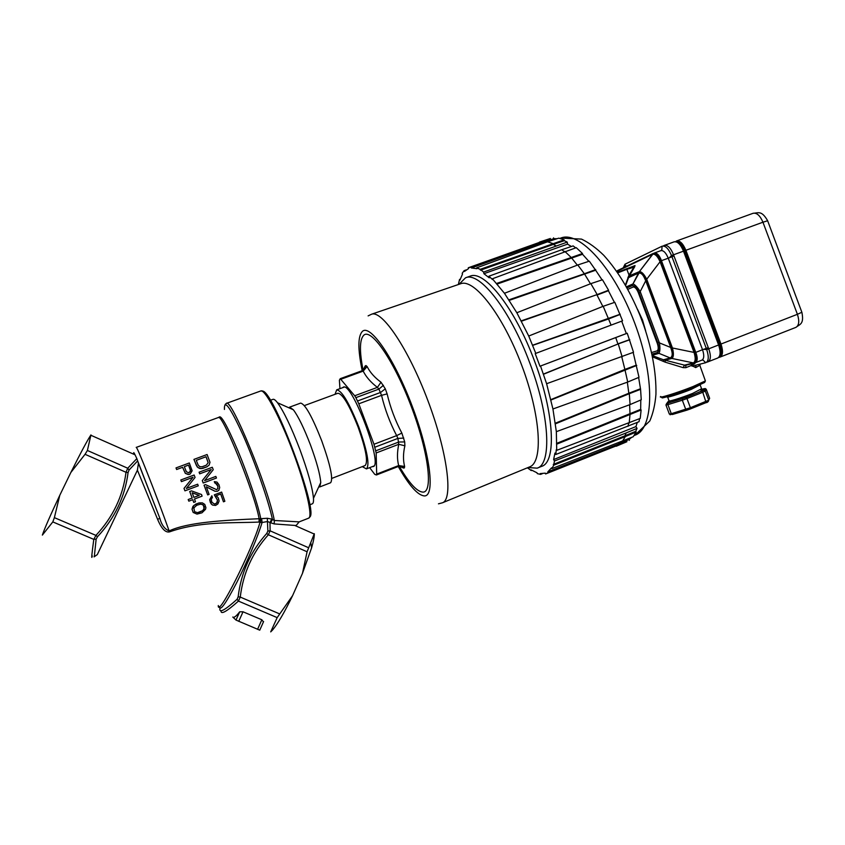 <?xml version="1.0" encoding="UTF-8"?>
<svg xmlns="http://www.w3.org/2000/svg" width="845" height="845" viewBox="0 0 845 845"><rect width="100%" height="100%" fill="white"/><g stroke="black" fill="none" stroke-linecap="round" stroke-linejoin="round"><path stroke-width="1.27" d="M134.006 454.346C133.362 451.906 133.7 452.054 135.031 454.79L136.858 458.603L127.732 468.225L126.011 472.281L85.049 454.304L87.394 450.48L90.943 434.911C87.288 440.435 80.592 452.962 70.832 472.513L59.784 495.297C50.351 515.281 44.553 528.547 42.366 535.096L52.812 521.904L54.376 517.636L95.929 535.392L93.795 539.385C91.714 554.816 91.218 560.341 92.295 555.947M85.049 454.304L70.832 472.513M94.291 556.697L96.15 539.11L97.524 536.702C114.804 518.154 124.986 496.775 128.081 472.577L129.042 470.063L137.65 460.905L136.858 458.603M97.481 554.225L137.408 470.169L157.592 519.305C161.49 528.674 165.493 532.868 169.581 531.864C200.276 520.974 233.294 523.256 259.014 522.062L259.933 522.527C252.465 549.525 217.345 619.343 218.306 605.527M137.65 460.905L138.432 463.197L137.408 470.169M138.432 463.197L159.874 518.344L157.592 519.305M169.581 531.864L169.148 530.935C164.69 529.15 161.596 524.946 159.874 518.344L137.587 460.736M307.084 551.764L314.308 533.702C314.393 536.564 313.484 541.275 311.594 547.845L302.478 573.332L307.084 551.764L268.361 534.769L270.115 530.829L269.988 522.569L274.202 523.921L274.34 520.488L271.794 519.094L267.305 518.27L260.767 518.682C258.316 505.69 248.176 475.429 237.92 450.786C226.735 424.623 220.397 413.575 218.918 417.652M261.686 519.136L259.933 522.527L262.077 522.485L261.686 519.136M259.014 522.062L260.767 518.682L259.109 518.735L259.014 522.062M169.148 530.935C187.484 522.284 223.745 520.193 259.109 518.735C254.863 493.649 221.876 412.191 218.306 417.546L136.214 447.406C136.52 444.808 156.6 495.603 169.148 530.935M193.927 459.395L197.297 467.031L199.842 468.531L202.694 468.394L206.951 466.799L201.237 468.626L198.343 467.855L196.536 465.764L193.927 459.395L207.099 454.515L209.982 462.299L209.159 465.056L206.951 466.799M199.093 472.197L199.673 473.834L211.187 469.524L202.282 480.573L203.201 483.002L202.335 480.551L211.239 469.503L199.726 473.813L199.093 472.197L212.285 467.264L213.246 469.683L204.617 480.625L215.845 476.4L216.457 478.027L203.254 482.991M215.845 476.4L204.617 480.625M214.292 481.618L217.83 486.128L217.778 488.611L216.616 489.667L217.841 488.6L217.883 486.118L216.711 483.794L214.799 482.97L214.292 481.618L217.038 482.115L218.992 484.776L219.7 487.586L218.813 490.385L217.228 491.294L214.968 491.23L206.296 486.794L209.095 494.378L207.69 494.916L204.078 485.157L205.483 484.629L216.637 489.678M206.317 486.847L214.915 491.241L217.228 491.294M205.483 484.629L204.025 485.167L207.69 494.916M214.303 494.853L221.643 492.086L214.303 494.853L217.44 500.113L217.26 502.321L215.306 503.99M220.672 493.987L223.471 501.814L220.735 493.966L216.257 495.666L218.337 497.948L219.098 501.032L217.894 503.937L215.559 505.447L212.57 505.056L211.261 504.021L209.729 499.691L211.841 495.804L212.422 497.43L211.229 499.427L211.905 502.236L214.44 504.032L216.679 503.176L217.503 500.103L214.366 494.843M211.841 495.804L209.666 499.691L210.447 502.775L212.507 505.056L215.559 505.447M188.995 474.467L190.167 474.024L188.086 474.489L185.361 473.348L182.626 467.296L176.679 469.493L182.583 467.317L185.319 473.369L189.037 474.436M176.003 467.919L176.637 469.524L176.035 467.898L189.312 462.975L192.142 470.813L190.167 474.024M180.819 479.981L181.411 481.629L193.009 477.288L184.009 488.399L184.928 490.839L184.041 488.389L193.051 477.267L181.443 481.608L180.819 479.981L194.118 475.017L195.068 477.436L186.344 488.452L197.656 484.196L198.279 485.822L184.97 490.829M197.656 484.196L186.344 488.452M192.744 499.68L193.727 502.384L192.787 499.67L188.826 501.169L188.224 499.532L192.185 498.032L189.755 491.505L191.456 490.871L201.511 494.505L202.103 496.131L194.487 499.025L195.47 501.74L193.78 502.384M191.456 490.871L189.713 491.526L192.142 498.043L188.181 499.543L188.826 501.169M200.033 502.786L195.934 504.021L192.935 506.398L192.016 509.218L193.178 512.461L197.001 514.098L193.22 512.471L192.058 509.218L193.917 505.426L198.522 503.05L202.293 502.849L204.754 504.38L205.905 507.634L205.536 509.303L201.976 512.809L197.001 514.098M208.187 462.659L206.085 456.722L196.272 460.356L198.216 465.141L199.811 466.693L202.103 466.767L206.317 465.194L208.187 462.659L206.286 465.204M196.272 460.367L206.022 456.754L208.134 462.69M221.643 492.086L224.865 501.275L223.471 501.814M188.551 465.088L184.316 466.662L186.354 471.742L188.688 472.725L190.621 471.077L188.551 465.088L190.547 470.19L189.502 472.418M184.326 466.672L188.498 465.12M193.885 497.388L199.251 495.36L192.174 492.772L193.885 497.388L199.198 495.371L192.185 492.804M202.589 504.592L200.518 504.148L196.748 505.268L193.843 507.919L194.54 511.658L197.466 512.693L199.251 512.313L202.811 510.644L204.12 508.922L203.444 505.183L202.536 504.592L204.152 506.44L204.342 507.898L202.758 510.644L197.434 512.683M200.476 504.159L202.536 504.592M271.794 519.094L269.988 522.569L267.696 521.513L262.077 522.485C258.264 535.593 247.152 562.041 236.853 582.332C225.721 603.731 219.953 611.791 219.552 606.52M221.02 610.745C220.703 614.938 226.502 611.727 238.438 601.091L240.265 597.077C243.106 573.248 252.465 552.482 268.361 534.769L266.735 533.448L267.876 531.082L267.305 518.27M266.735 533.448C250.606 551.458 241.078 572.572 238.153 596.792L237.107 599.263C224.738 610.375 219.013 613.407 219.922 608.347M292.592 595.651C284.533 612.266 277.847 623.716 272.555 630.011L270.706 631.891L277.171 617.621L292.592 595.651L302.478 573.332M263.46 621.92L261.834 619.776L243.033 611.791L239.695 611.812C236.188 616.311 233.885 618.054 232.776 617.04L235.987 620.061L259.753 630.169L263.408 621.973M274.202 523.921L295.518 525.484M225.129 404.491L226.354 403.392C230.886 396.939 268.509 488.178 274.34 520.488L299.193 521.872L296.278 525.347L294.926 525.505L314.298 534.072M224.432 409.445C224.01 398.491 230.284 407.227 243.265 435.661C255.327 463.039 268.615 501.265 272.449 519.421L270.632 522.897M261.644 390.812L263.186 391.182C274.583 394.668 316.643 506.419 310.326 516.432L309.164 517.784M59.784 495.297L54.376 517.636M309.745 504.814L312.312 503.81C313.284 503.43 313.675 501.592 313.474 498.296C312.502 487.755 307.929 471.383 299.764 449.181C291.229 426.915 283.804 411.441 277.509 402.748C275.481 400.129 273.981 398.988 272.988 399.336L270.389 400.276M288.99 407.85L289.666 407.121L293.384 409.793C298.348 416.479 304.052 428.235 310.516 445.061C316.685 461.845 320.097 474.33 320.751 482.516L319.716 486.952L318.755 486.857M289.666 407.121L300.609 403.107C305.108 403.984 312.154 416.553 321.734 440.837C330.448 465.246 333.395 479.221 330.575 482.759L319.716 486.952M331.758 478.407L365.114 465.542C368.283 462.088 365.948 449.276 358.111 427.116C349.365 405.125 342.626 393.844 337.916 393.252L304.348 405.6M335.042 394.309L336.68 389.862C341.824 390.485 349.186 402.833 358.766 426.883C367.343 451.135 369.888 465.141 366.424 468.901L362.283 466.641M459.015 284.311L465.532 277.804L470.042 276.209C484.1 269.47 515.059 308.245 534.505 361.037C554.447 413.311 556.559 462.257 541.613 466.366L537.166 468.151L528.03 467.538M465.532 277.804C479.432 271.118 510.253 309.988 529.72 362.832C549.694 415.17 551.975 464.095 537.166 468.151M460.715 283.719L371.515 314.245C382.035 309.798 408.462 348.774 427.94 400.731C447.544 452.635 453.342 499.279 442.463 502.786L529.646 466.873C543.377 462.152 540.779 415.687 521.756 365.389C502.891 315.037 474.193 278.301 460.715 283.719L460.557 283.772M399.199 466.165C409.075 483.129 416.997 491.779 422.965 492.117C433.295 492.36 428.626 452.561 411.547 407.237C394.594 361.882 371.758 328.42 363.994 335.032C359.59 339.067 359.294 350.833 363.107 370.311M400.836 466.303L403.456 468.045L404.385 467.908L404.618 466.451C403.023 460.25 403.118 453.374 404.882 445.811L404.713 441.924L401.84 433.073C395.259 420.641 390.348 407.575 387.126 393.886L385.299 388.827L381 382.215C374.662 377.578 370.025 372.36 367.11 366.54L365.948 365.547L365.146 366.012L364.29 369.107M362.568 370.543L363.192 371.113L367.11 366.54M339.943 388.668L339.394 380.176L340.25 378.687L354.699 395.766L377.398 387.38L381 382.215M383.44 385.288L378.919 389.101L377.398 387.38C370.87 382.405 366.138 376.986 363.192 371.113L341.042 379.204M354.699 395.766L355.872 397.636L378.919 389.101L381.549 395.344L387.126 393.886M355.872 397.636L358.787 403.804L381.549 395.344C384.919 409.402 389.957 422.817 396.664 435.619L401.84 433.073M358.787 403.804L373.986 444.269L396.664 435.619L397.921 438.407L398.766 444.301L404.882 445.811M373.986 444.269L376.173 452.962L398.766 444.301C397.087 452.212 397.055 459.3 398.66 465.563L404.618 466.451M376.173 452.962L376.68 474.098L398.66 465.563L398.692 466.324L376.426 474.974M376.68 474.098L376.416 474.985L374.768 474.372L369.666 467.655M401.111 466.387L401.544 466.915M364.438 368.082L364.448 368.853M372.254 466.651L373.152 466.577C383.524 465.479 351.826 381.264 343.271 387.179L342.542 387.718M458.518 283.804L459.553 279.441L459.912 280.149L462.5 274.076L462.173 273.284L464.116 270.664L464.444 271.456L468.563 268.604L468.288 267.77L471.087 267.126L471.373 267.971L476.886 268.689L476.664 267.854L480.213 269.344L483.615 272.079L483.921 273.695L489.234 277.825L488.928 276.199L492.466 279.537L492.381 278.776L504.454 293.278L516.844 312.745L528.727 336.035L535.793 353.368L622.564 320.815L621.688 321.142L626.335 333.543L539.955 366.234L535.212 353.59L535.793 353.368M626.335 333.543L627.222 333.236L629.398 339.722L617.864 343.873L615.751 337.588L539.955 366.234M540.536 366.033L546.609 383.714L552.936 408.991L556.348 431.668L556.718 450.343L556.274 449.709L555.788 454.494L554.943 453.057L553.623 459.564L554.457 460.99L553.665 465.225L551.954 468.595L551.563 467.824L547.835 471.859L548.173 472.672L545.616 473.96L545.279 473.147L540.251 473.58L540.525 474.383L537.304 473.622L537.04 472.82L531.051 469.82L531.241 470.58L527.576 467.919M531.241 470.58L531.875 470.338M540.525 474.383L542.363 473.675M546.219 473.728L618.772 444.829L618.424 444.026L547.835 471.859M548.173 472.672L626.673 441.808M631.458 437.509L629.05 439.527L618.424 444.026L620.737 442.03M637.278 422.447L635.926 426.598L637.035 428.362L635.746 431.299L636.158 432.059L633.19 436.759L551.954 468.595M622.353 441.407L625.342 436.548L636.158 432.059M553.665 465.225L625.342 436.548L624.941 435.788L553.274 464.444M635.746 431.299L624.941 435.788L626.134 432.946L554.457 460.99M635.926 426.598L553.623 459.564M637.035 428.362L626.134 432.946M555.788 454.494L639.01 421.718L639.612 418.666M628.025 426.324L628.585 423.387M556.718 450.343L640.225 418.402L641.123 409.983L640.658 409.371L556.496 443.445M629.176 423.155L630.032 414.409L629.631 404.734M556.929 444.079L641.123 409.983M638.619 377.451L640.573 389.334L641.249 399.801L630.074 404.575L556.348 431.668M630.074 404.575L629.303 393.685M555.461 423.82L629.303 393.696L628.828 393.242L555.017 423.345M640.098 388.89L628.828 393.242L627.339 382.183M633.169 352.407L639 377.292L627.719 382.035L552.936 408.991M627.719 382.035L624.877 369.423L550.549 399.738M550.951 400.012L636.739 365.42M636.296 365.167L624.877 369.423L621.814 357.065M629.398 339.722L633.518 352.27L546.609 383.714M622.163 356.939L618.265 343.904L629.8 339.764M543.641 374.198L618.265 343.904L543.293 374.134M627.222 333.236L615.751 337.588M535.212 353.59L621.688 321.142M611.083 325.124L608.548 318.987L619.945 314.488L622.564 320.815M532.54 345.436L608.548 318.987L603.193 306.291L614.811 302.309L619.945 314.488M532.762 345.172L620.23 314.213M528.727 336.035L603.182 306.291M602.844 306.429L597.014 295.063L608.4 290.722L614.452 302.436M521.143 321.311L597.183 294.578L521.27 320.846M590.845 283.635L602.464 279.758L608.58 290.236L597.183 294.578L590.856 283.635L516.844 312.745M590.475 283.783L584.36 273.748L508.965 299.827M508.954 300.471L595.64 270.22L602.062 279.896M595.704 269.576L584.36 273.748L577.769 264.971L589.314 261.179L595.64 270.22M504.454 293.278L577.758 264.971M577.325 265.14L571.231 257.503L496.691 283.424M496.775 284.184L582.543 254.271L588.849 261.337M492.381 278.776L576.248 247.659L582.49 253.511L571.231 257.503L564.809 251.366M564.217 251.588L561.84 249.697L488.928 276.199M575.625 247.86L573.142 245.906L561.84 249.697M483.921 273.695L567.555 244.152L571.378 246.497M483.615 272.079L567.248 242.103L567.555 244.152M556.021 245.853L553.232 244.448L564.323 240.677L567.248 242.103M480.425 270.189L553.232 244.448L553.042 243.603L547.549 241.807L558.767 238.153L564.133 239.843L564.323 240.677M480.213 269.344L564.133 239.843M476.664 267.854L547.549 241.807M546.018 242.378L542.828 242.325L553.781 238.681L557.077 238.702M471.373 267.971L542.828 242.325L542.564 241.49L471.087 267.126M550.042 238.607L468.415 267.728M466.165 269.914L464.116 270.664M460.208 279.209L459.553 279.441M553.517 237.857L553.781 238.681M582.49 253.511L582.543 254.271M640.795 399.991L640.658 409.371M629.05 439.527L629.388 440.329M640.573 389.334L629.303 393.696M719.528 356.569C721.693 354.467 721.778 350.432 719.792 344.485L684.693 250.743C682.264 244.892 679.528 241.892 676.475 241.723M678.715 242.853L684.165 250.933L719.253 344.686L720.468 354.224M669.346 257.778L671.5 255.528L673.539 254.778C670.772 248.007 667.708 244.86 664.35 245.367L663.336 245.958M706.853 362.072L708.004 361.84C710.856 360.023 711.099 355.682 708.744 348.816L718.609 344.971L683.489 251.155C680.637 244.427 677.542 241.311 674.226 241.797L673.983 241.902M699.428 364.691L699.998 365.262L699.861 364.184M696.016 365.146L695.688 367.596L691.474 365.42L694.875 363.572L694.432 363.065M625.48 266.767L624.994 264.221L662.079 246.201C665.416 245.483 668.553 248.599 671.5 255.528L706.726 349.598L708.744 348.816L708.29 347.644L706.272 348.383M691.284 363.868L691.474 365.42L685.886 367.67L683.14 367.638L684.513 365.156L693.312 362.906L671.891 358.438C673.676 357.118 673.856 353.632 672.451 347.982L694.041 352.418L694.21 353.052C695.699 358.206 695.477 361.449 693.534 362.801L693.312 362.906M652.551 356.854L665.226 362.167L683.14 367.638M617.79 272.85L626.853 269.312L626.43 268.847L617.463 272.365L635.039 265.583L634.553 266.999L626.853 269.312L629.029 275.111L625.406 284.997M616.871 271.52L617.558 270.569L653.217 253.437C655.878 252.919 658.371 255.422 660.695 260.947L646.108 280.022L671.49 347.781L695.023 352.618C696.882 358.47 696.639 361.966 694.284 363.107L683.954 365.748M660.674 260.883L661.445 260.672C659.406 255.169 656.987 252.644 654.167 253.088L660.917 250.638C663.526 250.268 665.966 252.792 668.258 258.19L671.11 257.081M652.858 254.165C655.213 253.944 657.526 256.278 659.797 261.158L660.082 261.739L646.71 279.241C644.059 274.076 641.619 271.541 639.38 271.636L652.858 254.165M695.044 352.682L702.522 349.703C704.329 355.238 704.138 358.702 701.952 360.118L701.73 360.192M694.801 362.885L695.277 362.737C697.674 361.237 697.833 357.773 695.773 352.333L694.833 352.133M665.226 362.167L665.152 360.202L684.513 365.156M663.156 361.396L663.483 359.78L670.169 357.931L658.952 353.337C660.082 351.541 660.23 348.066 659.417 342.89L670.719 347.475L671.12 348.9C672.704 353.421 672.557 356.326 670.655 357.604L670.169 357.931M652.277 355.565L663.483 359.78M640.204 291.588C637.214 286.973 634.806 284.427 632.968 283.941L639.01 273.083C641.292 272.84 643.32 274.952 645.094 279.41L645.738 280.751L640.204 291.588L659.417 342.89M627.898 277.519L628.543 277.656L625.649 285.42M628.437 276.199L639.38 271.636M626.43 268.847L634.775 265.816L629.029 275.111L629.747 275.343L629.092 276.452M623.209 267.865L624.994 264.221M702.797 359.78L705.702 362.716L692.002 366.16M703.621 349.291L706.726 349.598C709.039 356.886 708.702 361.259 705.702 362.716M662.079 246.201L661.815 250.321M627.053 287.902L632.071 285.705L638.788 272.417C641.302 271.921 643.742 274.456 646.108 280.022L639.306 293.363L657.568 342.14L671.49 347.781C673.359 353.527 673.169 357.012 670.93 358.238L663.462 360.297M694.284 363.107L670.93 358.238L657.125 352.587C659.29 351.33 659.438 347.855 657.568 342.14M657.125 352.587L651.97 354.087M639.306 293.363C636.95 287.828 634.542 285.272 632.071 285.705M660.695 260.947L695.023 352.618M627.941 277.382L638.788 272.417L653.217 253.437M616.755 271.351L617.558 270.569M87.394 450.48L127.732 468.225L129.042 470.063M128.081 472.577L126.011 472.281C122.99 496.11 112.955 517.151 95.929 535.392L97.524 536.702M238.153 596.792L240.265 597.077L279.526 613.85M237.107 599.263L238.438 601.091L277.171 617.621M267.876 531.082L270.115 530.829L308.256 547.592M299.193 521.872L308.647 518.165C313.051 517.066 306.017 486.382 292.888 451.557C279.801 416.701 264.834 388.943 260.778 390.96L263.186 391.182M257.567 629.324L261.834 619.776M243.033 611.791L238.744 621.35M235.987 620.061L239.695 611.812M96.15 539.11L93.795 539.385L52.812 521.904M362.188 370.68C357.688 348.953 357.815 335.803 362.568 331.229C370.638 324.142 394.636 359.178 412.476 406.91C430.454 454.61 435.281 496.332 424.391 495.92C417.8 495.381 409.096 485.579 398.27 466.493M340.25 378.687L362.685 370.501L365.948 365.547M357.572 400.974L380.651 392.418L385.299 388.827M403.783 438.069L397.921 438.407L374.926 447.195M375.835 450.807L398.787 442.019L404.713 441.924M404.385 467.908L398.692 466.324L376.416 474.985M399.252 466.155L403.456 468.045M365.146 366.012L363.054 370.353M634.141 435.502L634.933 435.186C653.967 429.08 655.297 377.493 634.627 322.885C614.167 268.203 579.121 230.21 560.753 238.079L559.876 238.396M675.757 241.596L676.613 240.931C679.94 240.445 683.024 243.561 685.886 250.289L673.539 254.778L708.29 347.644M717.489 358.1L717.785 358.005C720.584 356.21 720.859 351.869 718.609 344.971L797.405 314.308L762.951 222.214L685.886 250.289L720.986 344.052C723.236 350.939 722.95 355.28 720.141 357.076L719.042 357.16M795.589 327.469L795.916 327.364C799.074 325.441 799.571 321.089 797.405 314.308L801.863 312.249M767.63 220.756L762.951 222.214C760.109 215.623 756.845 212.644 753.18 213.267L752.906 213.384M719.591 357.234L718.715 357.456M663.969 245.525L674.226 241.797C681.123 241.786 681.323 246.148 684.133 250.944L719.253 344.686C721.598 351.224 721.112 355.65 717.785 358.005L707.55 361.987M695.688 367.596L699.998 365.262M625.923 266.555L625.976 265.668M661.846 249.793L660.927 250.638M671.955 256.732L673.961 255.961M705.406 348.679L702.522 349.703L668.258 258.19L661.445 260.672L695.572 351.847M701.963 360.118L703.167 360.16M706.8 362.178L707.445 362.019M660.779 396.495C656.966 399.083 677.204 392.872 693.037 386.545L705.395 380.905L705.184 380.366M685.802 365.272L685.886 367.67M658.952 353.337L652.224 355.291M651.622 352.502L657.072 350.886C658.487 349.904 658.593 347.475 657.378 343.588L638.207 292.391C636.56 288.652 634.88 286.867 633.148 287.025L627.835 289.328M626.441 286.814L632.968 283.941M660.874 261.443L661.614 261.168M671.891 358.438L665.152 360.202M638.419 273.146L628.543 277.656M652.615 254.229L617.357 271.139M629.747 275.343L634.553 266.999M635.039 265.583L633.834 266.154M620.589 271.625L617.653 272.65M646.71 279.241L672.451 347.982M694.041 352.418L660.082 261.739M670.719 347.475L645.738 280.751M645.569 330.596L642.475 319.98L637.69 309.671M644.503 327.406L638.989 312.777M692.953 387.802C676.518 394.383 656.343 400.35 663.188 396.664M667.497 396.654L667.508 396.664C664.74 398.587 679.623 394.045 691.189 389.408L700.114 384.802M701.593 388.774L692.689 393.4C681.123 398.048 666.219 402.547 668.976 400.593L667.666 397.076M670.529 400.815C661.149 405.273 678.493 400.53 693.629 394.435C703.674 390.295 705.987 388.795 700.547 389.936M690.397 408.927L706.082 402.632L686.774 410.205L685.749 409.36L682.316 400.213L686.964 398.565L690.397 407.723L708.67 400.213C708.057 401.924 707.212 402.727 706.124 402.621L702.765 392.27L686.964 398.565L686.024 397.52L666.663 403.466L669.272 401.016M701.857 389.344L704.709 388.615L703.727 390.316L686.024 397.52M682.549 398.755L682.316 400.213L667.899 404.628L668.131 403.181M666.663 403.466L665.944 404.998L667.899 404.628L671.289 413.691L690.397 407.723L690.354 408.948L686.774 410.205M686.689 410.226L672.314 414.525L671.289 413.691L669.324 414.029L665.976 405.072M707.994 401.692L706.166 402.59M709.642 398.312L706.283 389.334L705.321 391.045L708.723 400.15L709.642 398.312L708.691 400.287M706.262 389.281L705.321 388.563L704.35 390.263L705.321 391.045L702.765 392.27L701.815 391.235M708.29 401.544L708.723 400.15L705.258 391.108L703.727 390.316M703.283 388.901L704.709 388.615M701.846 389.344L703.167 388.932M667.349 402.59L668.131 401.607M135.031 454.79L90.837 435.249M97.302 554.584L94.07 556.866M134.566 453.871L134.725 454.652M311.594 547.845L310.791 542.976M272.555 630.011L271.72 630.645M226.354 403.392L260.778 390.96M308.647 518.165L310.326 516.432M263.598 621.55L259.753 630.169M293.384 409.793L277.509 402.748M320.751 482.516L313.474 498.296M366.424 468.901L373.881 466.028M336.68 389.862L344.168 387.116M368.114 315.893L371.515 314.245M438.46 503.821L442.463 502.786M340.208 378.697L362.632 370.522M626.895 441.724L616.248 446.244M550.401 238.48L539.427 242.103M634.933 435.186L649.805 420.968C653.079 413.395 655.128 404.512 655.942 394.288C656.385 372.001 651.727 347.337 641.957 320.308C631.511 293.521 618.772 271.847 603.742 255.285C596.39 248.081 588.986 242.695 581.518 239.103L560.753 238.079M719.76 357.203L795.916 327.364C800.046 324.089 804.218 324.174 801.905 312.386L767.598 220.651C761.493 210.12 758.451 213.046 753.18 213.267L676.296 241.068M718.704 357.467L719.676 357.224M660.991 397.044L662.248 397.805C660.801 398.766 678.472 393.675 692.985 387.792L704.667 382.447L705.395 380.905L699.449 364.29M694.907 362.864L701.952 360.118M637.521 309.281L642.506 319.97L645.707 330.997M686.742 410.216L670.064 414.747M669.261 401.016L667.423 402.505M700.273 385.236L701.751 389.196L703.082 389.714L702.153 389.608"/></g></svg>
